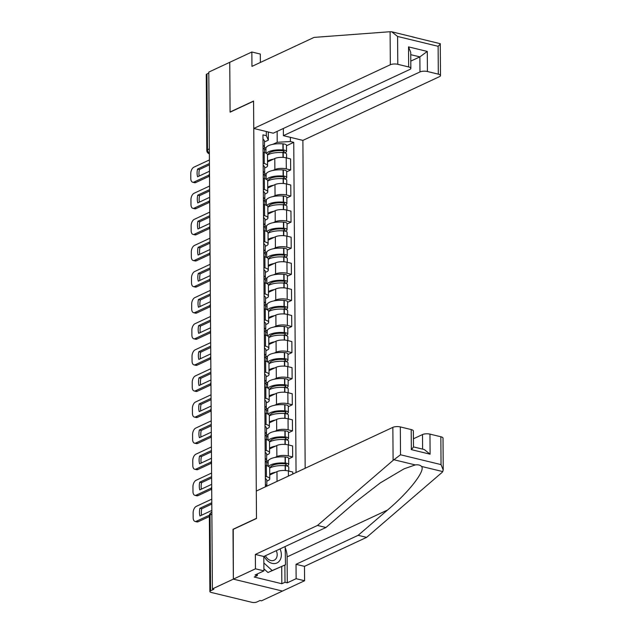 <?xml version="1.0" encoding="UTF-8"?>
<svg xmlns="http://www.w3.org/2000/svg" width="634" height="634" viewBox="0 0 634 634"><rect width="100%" height="100%" fill="white"/><g stroke="black" fill="none" stroke-linecap="round" stroke-linejoin="round"><path stroke-width="0.95" d="M305.168 468.272L302.886 140.391L439.449 76.666A5.334 1.807 179.6 0 0 440.487 75.589A5.334 1.807 179.6 0 0 438.316 74.146L427.427 71.507A5.334 1.807 179.6 0 0 419.977 71.935L419.866 56.886L427.292 51.433L427.427 71.507M233.241 529.35L233.352 579.135L282.471 591.062L261.517 600.834L260.083 600.493L256.818 602.015A3.558 1.205 179.6 0 1 251.849 602.3L211.32 592.465A3.558 1.205 179.6 0 1 209.878 591.506L209.347 515.735A3.558 1.205 -0.4 0 1 210.036 515.022L210.567 590.785A3.558 1.205 179.6 0 0 209.878 591.506M260.36 62.457L260.305 54.049L251.857 51.996L208.792 72.094L212.398 588.915L233.352 579.135L282.471 591.062L304.582 580.744L296.133 578.691L296.03 564.308L304.486 566.36L304.582 580.744M233.003 529.295L256.485 518.335L253.568 101.202L230.094 112.163L229.746 62.314L230.087 111.996L253.568 101.036L253.758 128.464L390.33 64.739L390.1 31.724L391.764 31.803L397.589 36.463L397.787 64.311A5.334 1.807 179.6 0 0 390.33 64.739M209.323 148.871L207.484 149.735A3.558 1.205 -0.4 0 0 206.795 150.448L206.264 74.685A3.558 1.205 -0.4 0 1 206.953 73.964L207.484 149.735A3.558 2.687 65 0 0 209.355 153.309M208.8 73.108L206.953 73.964M210.567 590.785L213.832 589.263L212.398 588.915M269.759 478.852L269.688 467.813A8.179 2.766 179.6 0 0 266.351 465.61L266.431 476.649A8.179 2.766 -0.4 0 1 269.759 478.852A8.179 2.766 -0.4 0 1 268.174 480.509L266.819 481.135M266.431 476.649L265.337 476.388M292.789 474.05L292.773 472.021L288.407 470.967A8.179 2.766 179.6 0 0 276.971 471.625L269.735 475.001M266.351 465.61L265.266 465.348M274.974 457.455L276.868 456.575A8.179 2.766 -0.4 0 1 288.304 455.909L292.67 456.971L292.591 445.932L288.224 444.87A8.179 2.766 179.6 0 0 276.789 445.536L269.553 448.912M266.375 461.473L268.42 460.514M265.155 450.291L266.248 450.56A8.179 2.766 -0.4 0 1 269.577 452.763A8.179 2.766 -0.4 0 1 267.992 454.419L266.637 455.046M288.676 458.834L292.67 456.971M269.577 452.763L269.505 441.724A8.179 2.766 179.6 0 0 266.169 439.521L265.083 439.251M274.791 431.366L276.686 430.478A8.179 2.766 -0.4 0 1 288.121 429.82L292.488 430.882L292.409 419.843L288.042 418.781A8.179 2.766 179.6 0 0 276.606 419.439L269.371 422.823M266.193 435.376L268.237 434.425M264.98 424.201L266.066 424.463A8.179 2.766 -0.4 0 1 269.395 426.666A8.179 2.766 -0.4 0 1 267.81 428.322L266.454 428.956M288.494 432.745L292.488 430.882M269.395 426.666L269.323 415.627A8.179 2.766 179.6 0 0 265.987 413.423L264.901 413.162M274.609 405.269L276.503 404.389A8.179 2.766 -0.4 0 1 287.939 403.723L292.306 404.785L292.226 393.746L287.86 392.692A8.179 2.766 179.6 0 0 276.424 393.349L269.188 396.726M266.011 409.287L268.055 408.328M264.798 398.112L265.884 398.374A8.179 2.766 -0.4 0 1 269.212 400.577A8.179 2.766 -0.4 0 1 267.627 402.233L266.272 402.859M288.312 406.648L292.306 404.785M269.212 400.577L269.141 389.538A8.179 2.766 179.6 0 0 265.804 387.334L264.719 387.073M274.427 379.18L276.321 378.3A8.179 2.766 -0.4 0 1 287.757 377.634L292.123 378.696L292.044 367.657L287.678 366.595A8.179 2.766 179.6 0 0 276.242 367.26L269.006 370.636M265.828 383.198L267.873 382.239M264.616 372.015L265.701 372.285A8.179 2.766 -0.4 0 1 269.03 374.488A8.179 2.766 -0.4 0 1 267.445 376.144L266.098 376.77M288.129 380.558L292.123 378.696M269.03 374.488L268.959 363.448A8.179 2.766 179.6 0 0 265.622 361.245L264.536 360.976M274.245 353.09L276.139 352.203A8.179 2.766 -0.4 0 1 287.574 351.545L291.941 352.607L291.862 341.567L287.495 340.506A8.179 2.766 179.6 0 0 276.059 341.163L268.824 344.547M265.646 357.101L267.691 356.149M264.433 345.926L265.519 346.188A8.179 2.766 -0.4 0 1 268.848 348.391A8.179 2.766 -0.4 0 1 267.263 350.047L265.915 350.681M287.947 354.469L291.941 352.607M268.848 348.391L268.776 337.351A8.179 2.766 179.6 0 0 265.44 335.148L264.354 334.887M274.062 326.993L275.956 326.114A8.179 2.766 -0.4 0 1 287.392 325.448L291.759 326.51L291.68 315.47L287.313 314.416A8.179 2.766 179.6 0 0 275.877 315.074L268.642 318.45M265.464 331.011L267.508 330.052M264.251 319.837L265.337 320.099A8.179 2.766 -0.4 0 1 268.665 322.302A8.179 2.766 -0.4 0 1 267.08 323.958L265.733 324.584M287.765 328.372L291.759 326.51M268.665 322.302L268.594 311.262A8.179 2.766 179.6 0 0 265.258 309.059L264.172 308.798M273.88 300.904L275.774 300.025A8.179 2.766 -0.4 0 1 287.21 299.359L291.577 300.421L291.497 289.381L287.131 288.319A8.179 2.766 179.6 0 0 275.695 288.985L268.459 292.361M265.281 304.922L267.326 303.963M264.069 293.74L265.155 294.01A8.179 2.766 -0.4 0 1 268.483 296.213A8.179 2.766 -0.4 0 1 266.898 297.869L265.551 298.495M287.582 302.283L291.577 300.421M268.483 296.213L268.412 285.173A8.179 2.766 179.6 0 0 265.075 282.97L263.99 282.701M273.698 274.815L275.592 273.928A8.179 2.766 -0.4 0 1 287.028 273.27L291.394 274.332L291.315 263.292L286.948 262.23A8.179 2.766 179.6 0 0 275.513 262.888L268.277 266.264M265.099 278.825L267.144 277.874M263.887 267.651L264.972 267.913A8.179 2.766 -0.4 0 1 268.301 270.116A8.179 2.766 -0.4 0 1 266.716 271.772L265.369 272.406M287.4 276.194L291.394 274.332M268.301 270.116L268.23 259.076A8.179 2.766 179.6 0 0 264.893 256.873L263.807 256.611M273.516 248.718L275.41 247.839A8.179 2.766 -0.4 0 1 286.845 247.173L291.212 248.235L291.133 237.195L286.766 236.133A8.179 2.766 179.6 0 0 275.338 236.799L268.095 240.175M264.917 252.736L266.962 251.777M263.704 241.562L264.79 241.823A8.179 2.766 -0.4 0 1 268.119 244.027A8.179 2.766 -0.4 0 1 266.534 245.683L265.186 246.309M287.218 250.097L291.212 248.235M268.119 244.027L268.047 232.987A8.179 2.766 179.6 0 0 264.711 230.784L263.625 230.522M273.333 222.629L275.227 221.742A8.179 2.766 -0.4 0 1 286.663 221.084L291.03 222.146L290.951 211.106L286.584 210.044A8.179 2.766 179.6 0 0 275.156 210.71L267.913 214.086M264.735 226.647L266.779 225.688M263.522 215.465L264.608 215.734A8.179 2.766 -0.4 0 1 267.936 217.938A8.179 2.766 -0.4 0 1 266.351 219.594L265.004 220.22M287.036 224.008L291.03 222.146M267.936 217.938L267.865 206.898A8.179 2.766 179.6 0 0 264.529 204.695L263.443 204.425M273.151 196.54L275.045 195.652A8.179 2.766 -0.4 0 1 286.481 194.995L290.847 196.049L290.768 185.017L286.402 183.955A8.179 2.766 179.6 0 0 274.974 184.613L267.73 187.989M264.552 200.55L266.597 199.599M263.34 189.376L264.426 189.637A8.179 2.766 -0.4 0 1 267.754 191.84A8.179 2.766 -0.4 0 1 266.169 193.497L264.822 194.131M286.853 197.919L290.847 196.049M267.754 191.84L267.683 180.801A8.179 2.766 179.6 0 0 264.346 178.598L263.261 178.336M272.969 170.443L274.863 169.563A8.179 2.766 -0.4 0 1 286.299 168.898L290.665 169.96L290.586 158.92L286.219 157.858A8.179 2.766 179.6 0 0 274.791 158.524L267.548 161.9M264.37 174.461L266.415 173.502M263.158 163.287L264.243 163.548A8.179 2.766 -0.4 0 1 267.572 165.751A8.179 2.766 -0.4 0 1 265.987 167.408L264.64 168.034M286.671 171.822L290.665 169.96M267.572 165.751L267.5 154.712A8.179 2.766 179.6 0 0 264.164 152.509L263.078 152.247M268.277 131.991L268.333 140.138L266.32 135.692L262.959 134.876L265.416 486.817M266.32 135.692L266.296 131.507M290.348 137.348L290.38 141.533L277.209 142.293L277.137 131.373M296.054 472.528L293.748 142.349L290.38 141.533M264.188 148.364L266.232 147.413M272.786 144.354L277.209 142.293M268.333 140.138L264.457 141.945M286.489 145.733L293.748 142.349M211.772 499.14L196.255 506.384A5.334 2.98 -76.4 0 0 193.124 512.874L193.164 517.724A5.334 2.98 103.6 0 0 195.066 521.433A5.334 2.98 103.6 0 0 196.358 521.267L209.386 515.188M211.804 504.054L201.763 508.737L199.9 508.286A11.024 6.166 -76.4 0 0 199.956 515.981L211.851 510.425M199.9 508.286L211.796 502.738M266.859 486.143L266.819 480.477A13.512 4.573 179.6 0 0 265.353 478.424M266.803 486.175A13.512 4.573 179.6 0 0 265.4 484.527M195.066 521.433L196.92 521.885A5.334 2.98 103.6 0 0 198.22 521.719L209.355 516.52M201.763 508.737A11.024 6.166 -76.4 0 0 201.541 515.236M296.03 564.308L358.155 535.318L366.611 537.37L442.215 472.29L443.237 470.079L441.042 464.603L440.844 436.755A5.334 1.807 -0.4 0 1 443.015 438.197L443.237 470.079M358.155 535.318L387.532 510.037C408.843 492.182 425.755 470.491 421.523 466.434C420.294 465.071 418.218 464.564 415.286 464.92L404.048 468.835L380.297 482.886L355.309 502.215L325.939 527.496L263.815 556.486L263.91 570.869L255.066 574.998L257.356 575.553L254.202 577.027L281.837 583.74L284.999 582.266L284.88 565.06M366.611 537.37L304.486 566.36M400.316 426.92L400.514 454.768L393.096 460.371L317.483 525.451L255.359 554.433L255.462 568.817L233.352 579.135L233.003 529.461L256.485 518.509L256.294 491.073L392.858 427.356A5.334 1.807 -0.4 0 1 400.316 426.92L411.204 429.567A5.334 1.807 -0.4 0 1 413.376 431.001L413.487 447.033L411.339 449.633L411.204 429.567M255.462 568.817L263.91 570.869M285.387 548.164A19.995 15.137 -115 0 1 287.107 556.898L287.289 582.82L296.133 578.691M287.289 582.82L284.999 582.266M255.359 554.433L263.815 556.486M317.483 525.451L325.939 527.496M422.609 449.126L422.506 434.552A5.334 1.807 -0.4 0 1 429.963 434.116L440.844 436.755M422.506 434.552L413.431 438.783M257.349 573.936L257.356 575.553M281.837 583.74L281.718 566.534M429.963 434.116L430.098 454.19L424.281 449.53L413.487 446.907M390.1 31.724L314.084 37.398L251.952 66.388L251.857 51.996M302.886 140.391L283.406 135.66L419.977 71.935M253.758 128.464L273.238 133.195L409.81 69.471A5.334 1.807 179.6 0 0 410.84 68.393A5.334 1.807 179.6 0 0 408.668 66.95L397.787 64.311M283.358 128.472L283.406 135.66M410.792 61.118L419.866 56.886L410.745 54.675M412.298 36.875L440.265 43.698L440.487 75.589M408.668 66.95L408.526 46.884L410.729 52.353L410.84 68.393M438.316 74.146L438.118 46.298C440.123 44.38 440.701 43.469 439.853 43.564M264.188 556.311A11.555 8.741 65 0 0 272.129 563.364A11.555 8.741 65 0 0 280.173 559.846A11.555 8.741 65 0 0 280.03 548.917M265.44 555.725A7.909 5.983 65 0 0 270.853 560.519A7.909 5.983 65 0 0 274.15 560.242A7.909 5.983 65 0 0 276.289 550.669M285.165 546.524L285.506 564.767L267.968 572.518L263.895 568.801M285.506 564.767L272.176 570.552L263.855 562.952M267.968 572.518L272.176 570.552M265.234 461.116A13.512 4.573 -0.4 0 1 266.7 463.161L266.716 465.705M269.688 468.146A13.512 4.573 -0.4 0 1 285.149 465.736L285.395 465.752A4.486 1.522 -0.4 0 1 288.732 467.203L288.755 471.046M275.679 472.227A13.512 4.573 179.6 0 0 269.727 474.256M286.734 465.95L287.844 465.435A4.486 1.522 179.6 0 0 288.716 464.524A4.486 1.522 179.6 0 0 285.371 463.082L285.126 463.058A13.512 4.573 179.6 0 0 268.586 466.442M288.716 464.524L288.668 458.422A4.486 1.522 179.6 0 0 285.332 456.971L285.086 456.956A13.512 4.573 179.6 0 0 268.119 461.489L268.15 466.212M211.59 473.043L196.072 480.287A5.334 2.98 -76.4 0 0 192.942 486.777L192.982 491.627A5.334 2.98 103.6 0 0 194.884 495.336A5.334 2.98 103.6 0 0 196.175 495.178L211.312 488.109M211.621 477.957L201.58 482.648L199.718 482.197A11.024 6.166 -76.4 0 0 199.773 489.884L211.669 484.336M199.718 482.197L211.613 476.641M266.098 461.829A13.512 4.573 179.6 0 0 266.676 460.49L266.637 454.38A13.512 4.573 179.6 0 0 265.171 452.335M266.676 460.49A13.512 4.573 179.6 0 0 265.218 458.437M268.119 462.21L266.668 462.883M270.472 467.694A11.198 3.788 -0.4 0 1 270.472 467.575A11.198 3.788 -0.4 0 1 284.539 463.819L284.785 463.834A2.179 0.737 -0.4 0 1 286.402 464.54A2.179 0.737 -0.4 0 1 285.982 464.984L284.468 465.681M270.75 466.727L270.75 467.559M194.884 495.336L196.738 495.788A5.334 2.98 103.6 0 0 198.038 495.629L211.352 489.408M201.58 482.648A11.024 6.166 -76.4 0 0 201.358 489.147M265.052 435.019A13.512 4.573 -0.4 0 1 266.518 437.072L266.534 439.616M269.505 442.056A13.512 4.573 -0.4 0 1 284.967 439.639L285.213 439.663A4.486 1.522 -0.4 0 1 288.549 441.106L288.573 444.957M275.497 446.138A13.512 4.573 179.6 0 0 269.545 448.159M286.552 439.861L287.662 439.338A4.486 1.522 179.6 0 0 288.533 438.435A4.486 1.522 179.6 0 0 285.189 436.984L284.943 436.969A13.512 4.573 179.6 0 0 268.404 440.353M288.533 438.435L288.486 432.325A4.486 1.522 179.6 0 0 285.149 430.882L284.904 430.858A13.512 4.573 179.6 0 0 267.936 435.399L267.968 440.123M211.407 446.954L195.89 454.198A5.334 2.98 -76.4 0 0 192.76 460.688L192.799 465.538A5.334 2.98 103.6 0 0 194.701 469.247A5.334 2.98 103.6 0 0 195.993 469.081L211.13 462.02M211.439 451.868L201.398 456.551L199.536 456.1A11.024 6.166 -76.4 0 0 199.591 463.795L211.487 458.247M199.536 456.1L211.431 450.552M265.915 435.74A13.512 4.573 179.6 0 0 266.494 434.393L266.454 428.291A13.512 4.573 179.6 0 0 264.988 426.238M266.494 434.393A13.512 4.573 179.6 0 0 265.036 432.348M267.936 436.121L266.486 436.794M270.29 441.605A11.198 3.788 -0.4 0 1 270.29 441.486A11.198 3.788 -0.4 0 1 284.357 437.729L284.603 437.745A2.179 0.737 -0.4 0 1 286.219 438.451A2.179 0.737 -0.4 0 1 285.799 438.886L284.286 439.592M270.567 440.638L270.567 441.462M194.701 469.247L196.556 469.699A5.334 2.98 103.6 0 0 197.856 469.532L211.17 463.319M201.398 456.551A11.024 6.166 -76.4 0 0 201.176 463.058M264.869 408.93A13.512 4.573 -0.4 0 1 266.335 410.983L266.351 413.519M269.323 415.967A13.512 4.573 -0.4 0 1 284.785 413.55L285.031 413.574A4.486 1.522 -0.4 0 1 288.367 415.016L288.391 418.868M275.314 420.049A13.512 4.573 179.6 0 0 269.363 422.07M286.37 413.764L287.479 413.249A4.486 1.522 179.6 0 0 288.351 412.338A4.486 1.522 179.6 0 0 285.007 410.895L284.761 410.872A13.512 4.573 179.6 0 0 268.222 414.256M288.351 412.338L288.304 406.236A4.486 1.522 179.6 0 0 284.967 404.793L284.721 404.769A13.512 4.573 179.6 0 0 267.754 409.302L267.786 414.034M211.225 420.865L195.708 428.101A5.334 2.98 -76.4 0 0 192.577 434.599L192.617 439.449A5.334 2.98 103.6 0 0 194.519 443.158A5.334 2.98 103.6 0 0 195.811 442.992L210.948 435.93M211.257 425.779L201.216 430.462L199.353 430.011A11.024 6.166 -76.4 0 0 199.409 437.706L211.304 432.15M199.353 430.011L211.249 424.463M265.733 409.643A13.512 4.573 179.6 0 0 266.312 408.304L266.272 402.202A13.512 4.573 179.6 0 0 264.806 400.149M266.312 408.304A13.512 4.573 179.6 0 0 264.853 406.251M267.754 410.024L266.304 410.705M270.108 415.508A11.198 3.788 -0.4 0 1 270.108 415.397A11.198 3.788 -0.4 0 1 284.175 411.632L284.42 411.656A2.179 0.737 -0.4 0 1 286.037 412.354A2.179 0.737 -0.4 0 1 285.617 412.797L284.103 413.503M270.385 414.541L270.385 415.373M194.519 443.158L196.382 443.61A5.334 2.98 103.6 0 0 197.673 443.443L210.987 437.23M201.216 430.462A11.024 6.166 -76.4 0 0 200.994 436.961M264.687 382.841A13.512 4.573 -0.4 0 1 266.153 384.886L266.169 387.429M269.141 389.87A13.512 4.573 -0.4 0 1 284.603 387.461L284.848 387.477A4.486 1.522 -0.4 0 1 288.185 388.919L288.208 392.771M275.132 393.952A13.512 4.573 179.6 0 0 269.181 395.981M286.188 387.675L287.297 387.16A4.486 1.522 179.6 0 0 288.169 386.249A4.486 1.522 179.6 0 0 284.825 384.806L284.579 384.783A13.512 4.573 179.6 0 0 268.039 388.166M288.169 386.249L288.121 380.138A4.486 1.522 179.6 0 0 284.785 378.696L284.539 378.68A13.512 4.573 179.6 0 0 267.572 383.213L267.603 387.937M211.043 394.768L195.526 402.011A5.334 2.98 -76.4 0 0 192.395 408.502L192.435 413.352A5.334 2.98 103.6 0 0 194.337 417.061A5.334 2.98 103.6 0 0 195.629 416.895L210.765 409.833M211.074 399.682L201.033 404.373L199.171 403.913A11.024 6.166 -76.4 0 0 199.227 411.609L211.122 406.061M199.171 403.913L211.067 398.366M265.551 383.554A13.512 4.573 179.6 0 0 266.129 382.215L266.09 376.105A13.512 4.573 179.6 0 0 264.624 374.06M266.129 382.215A13.512 4.573 179.6 0 0 264.671 380.162M267.572 383.935L266.122 384.608M269.925 389.419A11.198 3.788 -0.4 0 1 269.925 389.3A11.198 3.788 -0.4 0 1 283.992 385.543L284.238 385.559A2.179 0.737 -0.4 0 1 285.855 386.264A2.179 0.737 -0.4 0 1 285.435 386.7L283.921 387.406M270.203 388.452L270.203 389.284M194.337 417.061L196.199 417.513A5.334 2.98 103.6 0 0 197.491 417.346L210.805 411.133M201.033 404.373A11.024 6.166 -76.4 0 0 200.812 410.872M264.505 356.744A13.512 4.573 -0.4 0 1 265.971 358.796L265.987 361.34M268.959 363.781A13.512 4.573 -0.4 0 1 284.42 361.364L284.666 361.388A4.486 1.522 -0.4 0 1 288.002 362.83L288.026 366.682M274.95 367.863A13.512 4.573 179.6 0 0 268.998 369.884M286.005 361.586L287.115 361.063A4.486 1.522 179.6 0 0 287.987 360.152A4.486 1.522 179.6 0 0 284.642 358.709L284.397 358.693A13.512 4.573 179.6 0 0 267.857 362.069M287.987 360.152L287.939 354.049A4.486 1.522 179.6 0 0 284.603 352.607L284.357 352.583A13.512 4.573 179.6 0 0 267.389 357.124L267.421 361.848M210.86 368.679L195.343 375.922A5.334 2.98 -76.4 0 0 192.213 382.413L192.253 387.263A5.334 2.98 103.6 0 0 194.155 390.972A5.334 2.98 103.6 0 0 195.446 390.806L210.583 383.744M210.892 373.592L200.851 378.276L198.989 377.824A11.024 6.166 -76.4 0 0 199.044 385.52L210.94 379.972M198.989 377.824L210.884 372.277M265.369 357.465A13.512 4.573 179.6 0 0 265.947 356.118L265.908 350.016A13.512 4.573 179.6 0 0 264.441 347.963M265.947 356.118A13.512 4.573 179.6 0 0 264.489 354.073M267.389 357.845L265.939 358.519M269.743 363.33A11.198 3.788 -0.4 0 1 269.743 363.211A11.198 3.788 -0.4 0 1 283.81 359.446L284.056 359.47A2.179 0.737 -0.4 0 1 285.672 360.175A2.179 0.737 -0.4 0 1 285.252 360.611L283.739 361.317M270.021 362.363L270.029 363.187M194.155 390.972L196.017 391.424A5.334 2.98 103.6 0 0 197.309 391.257L210.623 385.044M200.851 378.276A11.024 6.166 -76.4 0 0 200.629 384.783M264.323 330.655A13.512 4.573 -0.4 0 1 265.789 332.707L265.804 335.243M268.776 337.692A13.512 4.573 -0.4 0 1 284.238 335.275L284.484 335.299A4.486 1.522 -0.4 0 1 287.82 336.741L287.852 340.593M274.768 341.774A13.512 4.573 179.6 0 0 268.816 343.794M285.823 335.489L286.933 334.974A4.486 1.522 179.6 0 0 287.804 334.063A4.486 1.522 179.6 0 0 284.46 332.62L284.214 332.596A13.512 4.573 179.6 0 0 267.675 335.98M287.804 334.063L287.757 327.96A4.486 1.522 179.6 0 0 284.42 326.518L284.175 326.494A13.512 4.573 179.6 0 0 267.207 331.027L267.239 335.758M210.678 342.59L195.161 349.825A5.334 2.98 -76.4 0 0 192.031 356.324L192.07 361.174A5.334 2.98 103.6 0 0 193.972 364.883A5.334 2.98 103.6 0 0 195.264 364.716L210.401 357.655M210.71 347.503L200.669 352.187L198.807 351.735A11.024 6.166 -76.4 0 0 198.862 359.43L210.757 353.875M198.807 351.735L210.702 346.18M265.186 331.368A13.512 4.573 179.6 0 0 265.765 330.029L265.725 323.926A13.512 4.573 179.6 0 0 264.259 321.874M265.765 330.029A13.512 4.573 179.6 0 0 264.307 327.976M267.207 331.748L265.757 332.43M269.561 337.233A11.198 3.788 -0.4 0 1 269.561 337.122A11.198 3.788 -0.4 0 1 283.628 333.357L283.873 333.381A2.179 0.737 -0.4 0 1 285.49 334.078A2.179 0.737 -0.4 0 1 285.07 334.522L283.557 335.228M269.838 336.266L269.846 337.098M193.972 364.883L195.835 365.335A5.334 2.98 103.6 0 0 197.126 365.168L210.44 358.955M200.669 352.187A11.024 6.166 -76.4 0 0 200.447 358.685M264.14 304.566A13.512 4.573 -0.4 0 1 265.606 306.61L265.622 309.154M268.594 311.595A13.512 4.573 -0.4 0 1 284.056 309.186L284.301 309.202A4.486 1.522 -0.4 0 1 287.638 310.644L287.67 314.496M274.585 315.677A13.512 4.573 179.6 0 0 268.634 317.705M285.641 309.4L286.75 308.877A4.486 1.522 179.6 0 0 287.622 307.973A4.486 1.522 179.6 0 0 284.286 306.531L284.032 306.507A13.512 4.573 179.6 0 0 267.493 309.891M287.622 307.973L287.574 301.863A4.486 1.522 179.6 0 0 284.238 300.421L283.992 300.405A13.512 4.573 179.6 0 0 267.025 304.938L267.057 309.661M210.496 316.493L194.979 323.736A5.334 2.98 -76.4 0 0 191.856 330.227L191.888 335.077A5.334 2.98 103.6 0 0 193.79 338.786A5.334 2.98 103.6 0 0 195.082 338.619L210.219 331.558M210.528 321.406L200.487 326.09L198.624 325.638A11.024 6.166 -76.4 0 0 198.68 333.333L210.575 327.786M198.624 325.638L210.52 320.091M265.004 305.279A13.512 4.573 179.6 0 0 265.583 303.94L265.543 297.829A13.512 4.573 179.6 0 0 264.077 295.785M265.583 303.94A13.512 4.573 179.6 0 0 264.124 301.887M267.025 305.659L265.575 306.333M269.379 311.143A11.198 3.788 -0.4 0 1 269.379 311.025A11.198 3.788 -0.4 0 1 283.446 307.268L283.691 307.284A2.179 0.737 -0.4 0 1 285.308 307.989A2.179 0.737 -0.4 0 1 284.888 308.425L283.382 309.13M269.656 310.177L269.664 311.009M193.79 338.786L195.652 339.238A5.334 2.98 103.6 0 0 196.944 339.071L210.258 332.858M200.487 326.09A11.024 6.166 -76.4 0 0 200.265 332.596M263.958 278.469A13.512 4.573 -0.4 0 1 265.424 280.521L265.44 283.065M268.412 285.506A13.512 4.573 -0.4 0 1 283.873 283.089L284.119 283.113A4.486 1.522 -0.4 0 1 287.456 284.555L287.487 288.407M274.403 289.587A13.512 4.573 179.6 0 0 268.451 291.608M285.458 283.311L286.568 282.788A4.486 1.522 179.6 0 0 287.44 281.876A4.486 1.522 179.6 0 0 284.103 280.434L283.85 280.418A13.512 4.573 179.6 0 0 267.31 283.794M287.44 281.876L287.392 275.774A4.486 1.522 179.6 0 0 284.056 274.332L283.81 274.308A13.512 4.573 179.6 0 0 266.843 278.849L266.874 283.572M210.314 290.404L194.797 297.647A5.334 2.98 -76.4 0 0 191.674 304.138L191.706 308.988A5.334 2.98 103.6 0 0 193.608 312.697A5.334 2.98 103.6 0 0 194.9 312.53L210.036 305.469M210.345 295.317L200.304 300.001L198.442 299.549A11.024 6.166 -76.4 0 0 198.497 307.244L210.393 301.697M198.442 299.549L210.337 294.002M264.822 279.19A13.512 4.573 179.6 0 0 265.4 277.843L265.361 271.74A13.512 4.573 179.6 0 0 263.895 269.688M265.4 277.843A13.512 4.573 179.6 0 0 263.942 275.798M266.843 279.57L265.392 280.244M269.196 285.054A11.198 3.788 -0.4 0 1 269.196 284.935A11.198 3.788 -0.4 0 1 283.263 281.171L283.509 281.195A2.179 0.737 -0.4 0 1 285.126 281.892A2.179 0.737 -0.4 0 1 284.706 282.336L283.2 283.041M269.474 284.087L269.482 284.912M193.608 312.697L195.47 313.148A5.334 2.98 103.6 0 0 196.762 312.982L210.076 306.769M200.304 300.001A11.024 6.166 -76.4 0 0 200.082 306.507M263.776 252.38A13.512 4.573 -0.4 0 1 265.242 254.432L265.258 256.968M268.23 259.417A13.512 4.573 -0.4 0 1 283.691 257L283.937 257.016A4.486 1.522 -0.4 0 1 287.273 258.466L287.305 262.317M274.221 263.49A13.512 4.573 179.6 0 0 268.269 265.519M285.276 257.214L286.386 256.699A4.486 1.522 179.6 0 0 287.257 255.787A4.486 1.522 179.6 0 0 283.921 254.345L283.667 254.321A13.512 4.573 179.6 0 0 267.128 257.705M287.257 255.787L287.21 249.685A4.486 1.522 179.6 0 0 283.873 248.235L283.628 248.219A13.512 4.573 179.6 0 0 266.66 252.752L266.692 257.483M210.131 264.315L194.614 271.55A5.334 2.98 -76.4 0 0 191.492 278.049L191.523 282.899A5.334 2.98 103.6 0 0 193.425 286.6A5.334 2.98 103.6 0 0 194.717 286.441L209.854 279.38M210.163 269.228L200.122 273.912L198.26 273.46A11.024 6.166 -76.4 0 0 198.315 281.155L210.211 275.6M198.26 273.46L210.155 267.905M264.64 253.093A13.512 4.573 179.6 0 0 265.218 251.753L265.178 245.651A13.512 4.573 179.6 0 0 263.712 243.599M265.218 251.753A13.512 4.573 179.6 0 0 263.76 249.701M266.66 253.473L265.21 254.155M269.014 258.957A11.198 3.788 -0.4 0 1 269.014 258.846A11.198 3.788 -0.4 0 1 283.081 255.082L283.327 255.106A2.179 0.737 -0.4 0 1 284.943 255.803A2.179 0.737 -0.4 0 1 284.523 256.247L283.018 256.952M269.291 257.99L269.299 258.823M193.425 286.6L195.288 287.059A5.334 2.98 103.6 0 0 196.58 286.893L209.894 280.68M200.122 273.912A11.024 6.166 -76.4 0 0 199.9 280.41M263.593 226.29A13.512 4.573 -0.4 0 1 265.06 228.335L265.075 230.879M268.047 233.32A13.512 4.573 -0.4 0 1 283.509 230.911L283.755 230.927A4.486 1.522 -0.4 0 1 287.091 232.369L287.123 236.22M274.039 237.401A13.512 4.573 179.6 0 0 268.087 239.43M285.094 231.125L286.203 230.602A4.486 1.522 179.6 0 0 287.075 229.698A4.486 1.522 179.6 0 0 283.739 228.248L283.485 228.232A13.512 4.573 179.6 0 0 266.946 231.616M287.075 229.698L287.028 223.588A4.486 1.522 179.6 0 0 283.691 222.146L283.446 222.13A13.512 4.573 179.6 0 0 266.478 226.663L266.51 231.386M209.949 238.218L194.432 245.461A5.334 2.98 -76.4 0 0 191.31 251.952L191.341 256.802A5.334 2.98 103.6 0 0 193.243 260.511A5.334 2.98 103.6 0 0 194.535 260.344L209.672 253.283M209.981 243.131L199.94 247.815L198.077 247.363A11.024 6.166 -76.4 0 0 198.133 255.058L210.028 249.511M198.077 247.363L209.973 241.816M264.457 227.004A13.512 4.573 179.6 0 0 265.036 225.664L264.996 219.554A13.512 4.573 179.6 0 0 263.53 217.51M265.036 225.664A13.512 4.573 179.6 0 0 263.578 223.612M266.478 227.384L265.028 228.058M268.832 232.868A11.198 3.788 -0.4 0 1 268.832 232.749A11.198 3.788 -0.4 0 1 282.899 228.993L283.144 229.009A2.179 0.737 -0.4 0 1 284.761 229.714A2.179 0.737 -0.4 0 1 284.341 230.15L282.835 230.855M269.109 231.901L269.117 232.733M193.243 260.511L195.106 260.962A5.334 2.98 103.6 0 0 196.397 260.796L209.711 254.583M199.94 247.815A11.024 6.166 -76.4 0 0 199.718 254.321M263.411 200.193A13.512 4.573 -0.4 0 1 264.877 202.246L264.893 204.782M267.865 207.231A13.512 4.573 -0.4 0 1 283.327 204.814L283.572 204.837A4.486 1.522 -0.4 0 1 286.909 206.28L286.94 210.131M273.856 211.312A13.512 4.573 179.6 0 0 267.905 213.333M284.912 205.028L286.021 204.513A4.486 1.522 179.6 0 0 286.893 203.601A4.486 1.522 179.6 0 0 283.557 202.159L283.303 202.143A13.512 4.573 179.6 0 0 266.763 205.519M286.893 203.601L286.845 197.499A4.486 1.522 179.6 0 0 283.509 196.057L283.263 196.033A13.512 4.573 179.6 0 0 266.296 200.574L266.328 205.297M209.767 212.128L194.25 219.372A5.334 2.98 -76.4 0 0 191.127 225.862L191.159 230.713A5.334 2.98 103.6 0 0 193.061 234.422A5.334 2.98 103.6 0 0 194.353 234.255L209.489 227.194M209.799 217.042L199.758 221.726L197.895 221.274A11.024 6.166 -76.4 0 0 197.951 228.969L209.846 223.422M197.895 221.274L209.791 215.726M264.275 200.915A13.512 4.573 179.6 0 0 264.853 199.567L264.814 193.465A13.512 4.573 179.6 0 0 263.348 191.413M264.853 199.567A13.512 4.573 179.6 0 0 263.395 197.523M266.296 201.295L264.846 201.969M268.657 206.771A11.198 3.788 -0.4 0 1 268.65 206.66A11.198 3.788 -0.4 0 1 282.716 202.896L282.962 202.92A2.179 0.737 -0.4 0 1 284.579 203.617A2.179 0.737 -0.4 0 1 284.159 204.061L282.653 204.766M268.927 205.812L268.935 206.636M193.061 234.422L194.923 234.873A5.334 2.98 103.6 0 0 196.215 234.707L209.529 228.494M199.758 221.726A11.024 6.166 -76.4 0 0 199.536 228.232M263.229 174.104A13.512 4.573 -0.4 0 1 264.695 176.157L264.711 178.693M267.683 181.142A13.512 4.573 -0.4 0 1 283.144 178.725L283.39 178.74A4.486 1.522 -0.4 0 1 286.726 180.191L286.758 184.042M273.674 185.215A13.512 4.573 179.6 0 0 267.722 187.244M284.729 178.939L285.839 178.423A4.486 1.522 179.6 0 0 286.711 177.512A4.486 1.522 179.6 0 0 283.374 176.07L283.121 176.046A13.512 4.573 179.6 0 0 266.581 179.43M286.711 177.512L286.663 171.41A4.486 1.522 179.6 0 0 283.327 169.96L283.081 169.944A13.512 4.573 179.6 0 0 266.114 174.477L266.145 179.208M209.585 186.039L194.067 193.275A5.334 2.98 -76.4 0 0 190.945 199.765L190.977 204.623A5.334 2.98 103.6 0 0 192.879 208.324A5.334 2.98 103.6 0 0 194.17 208.166L209.307 201.105M209.616 190.945L199.575 195.637L197.713 195.185A11.024 6.166 -76.4 0 0 197.768 202.88L209.664 197.325M197.713 195.185L209.608 189.629M264.093 174.818A13.512 4.573 179.6 0 0 264.671 173.478L264.632 167.376A13.512 4.573 179.6 0 0 263.165 165.323M264.671 173.478A13.512 4.573 179.6 0 0 263.213 171.426M266.114 175.198L264.663 175.88M268.475 180.682A11.198 3.788 -0.4 0 1 268.467 180.571A11.198 3.788 -0.4 0 1 282.534 176.807L282.78 176.831A2.179 0.737 -0.4 0 1 284.397 177.528A2.179 0.737 -0.4 0 1 283.977 177.972L282.471 178.677M268.745 179.715L268.753 180.547M192.879 208.324L194.741 208.776A5.334 2.98 103.6 0 0 196.033 208.618L209.347 202.405M199.575 195.637A11.024 6.166 -76.4 0 0 199.353 202.135M263.047 148.015A13.512 4.573 -0.4 0 1 264.513 150.06L264.529 152.604M267.5 155.045A13.512 4.573 -0.4 0 1 282.962 152.628L283.208 152.651A4.486 1.522 -0.4 0 1 286.544 154.094L286.576 157.945M273.492 159.126A13.512 4.573 179.6 0 0 267.54 161.155M284.547 152.849L285.657 152.326A4.486 1.522 179.6 0 0 286.528 151.423A4.486 1.522 179.6 0 0 283.192 149.973L282.938 149.957A13.512 4.573 179.6 0 0 266.399 153.341M286.528 151.423L286.481 145.313A4.486 1.522 179.6 0 0 283.144 143.87L282.899 143.847A13.512 4.573 179.6 0 0 265.931 148.388L265.963 153.111M209.402 159.942L193.885 167.186A5.334 2.98 -76.4 0 0 190.763 173.676L190.794 178.526A5.334 2.98 103.6 0 0 192.696 182.235A5.334 2.98 103.6 0 0 193.988 182.069L209.125 175.008M209.434 164.856L199.393 169.54L197.531 169.088A11.024 6.166 -76.4 0 0 197.586 176.783L209.482 171.235M197.531 169.088L209.426 163.54M263.91 148.728A13.512 4.573 179.6 0 0 264.489 147.389L264.449 141.279A13.512 4.573 179.6 0 0 262.983 139.234M264.489 147.389A13.512 4.573 179.6 0 0 263.031 145.337M265.931 149.109L264.481 149.782M268.293 154.593A11.198 3.788 -0.4 0 1 268.285 154.474A11.198 3.788 -0.4 0 1 282.352 150.718L282.598 150.733A2.179 0.737 -0.4 0 1 284.214 151.439A2.179 0.737 -0.4 0 1 283.794 151.875L282.288 152.58M268.562 153.626L268.57 154.458M192.696 182.235L194.559 182.687A5.334 2.98 103.6 0 0 195.851 182.521L209.165 176.307M199.393 169.54A11.024 6.166 -76.4 0 0 199.171 176.046M274.791 158.524L274.863 169.563M274.974 184.613L275.045 195.652M275.156 210.71L275.227 221.742M275.338 236.799L275.41 247.839M275.513 262.888L275.592 273.928M275.695 288.985L275.774 300.025M275.877 315.074L275.956 326.114M276.059 341.163L276.139 352.203M276.242 367.26L276.321 378.3M276.424 393.349L276.503 404.389M276.606 419.439L276.686 430.478M276.789 445.536L276.868 456.575M276.971 471.625L277.042 481.396M264.346 178.598L264.426 189.637M264.529 204.695L264.608 215.734M264.711 230.784L264.79 241.823M264.893 256.873L264.972 267.913M265.075 282.97L265.155 294.01M265.258 309.059L265.337 320.099M265.44 335.148L265.519 346.188M265.622 361.245L265.701 372.285M265.804 387.334L265.884 398.374M265.987 413.423L266.066 424.463M266.169 439.521L266.248 450.56M264.164 152.509L264.243 163.548M286.402 183.955L286.481 194.995M286.584 210.044L286.663 221.084M286.766 236.133L286.845 247.173M286.948 262.23L287.028 273.27M287.131 288.319L287.21 299.359M287.313 314.416L287.392 325.448M287.495 340.506L287.574 351.545M287.678 366.595L287.757 377.634M287.86 392.692L287.939 403.723M288.042 418.781L288.121 429.82M288.224 444.87L288.304 455.909M288.407 470.967L288.438 476.079M286.219 157.858L286.299 168.898M211.859 512.272L211.399 512.494A3.558 2.687 65 0 0 210.036 515.022L211.875 514.158M198.22 521.719L196.358 521.267M442.841 471.609L421.523 466.434M415.286 464.92L393.976 459.753M400.514 454.768L441.042 464.603M430.098 454.19L411.339 449.633M393.096 460.371L392.858 427.356M287.107 556.898L387.532 510.037M438.118 46.298L397.589 36.463M408.526 46.884L427.292 51.433M285.149 465.736L285.181 470.499M285.395 465.752L285.427 470.515M285.332 456.971L285.371 463.082M285.086 456.956L285.126 463.058M285.974 464.104L285.982 464.984M198.038 495.629L196.175 495.178M284.967 439.639L284.999 444.41M285.213 439.663L285.245 444.426M285.149 430.882L285.189 436.984M284.904 430.858L284.943 436.969M285.791 438.015L285.799 438.886M197.856 469.532L195.993 469.081M284.785 413.55L284.817 418.313M285.031 413.574L285.062 418.337M284.967 404.793L285.007 410.895M284.721 404.769L284.761 410.872M285.609 411.918L285.617 412.797M197.673 443.443L195.811 442.992M284.603 387.461L284.634 392.224M284.848 387.477L284.88 392.24M284.785 378.696L284.825 384.806M284.539 378.68L284.579 384.783M285.427 385.829L285.435 386.7M197.491 417.346L195.629 416.895M284.42 361.364L284.452 366.135M284.666 361.388L284.698 366.151M284.603 352.607L284.642 358.709M284.357 352.583L284.397 358.693M285.245 359.74L285.252 360.611M197.309 391.257L195.446 390.806M284.238 335.275L284.27 340.038M284.484 335.299L284.515 340.062M284.42 326.518L284.46 332.62M284.175 326.494L284.214 332.596M285.062 333.642L285.07 334.522M197.126 365.168L195.264 364.716M284.056 309.186L284.087 313.949M284.301 309.202L284.333 313.965M284.238 300.421L284.286 306.531M283.992 300.405L284.032 306.507M284.88 307.553L284.888 308.425M196.944 339.071L195.082 338.619M283.873 283.089L283.905 287.86M284.119 283.113L284.151 287.876M284.056 274.332L284.103 280.434M283.81 274.308L283.85 280.418M284.698 281.464L284.706 282.336M196.762 312.982L194.9 312.53M283.691 257L283.723 261.763M283.937 257.016L283.969 261.779M283.873 248.235L283.921 254.345M283.628 248.219L283.667 254.321M284.515 255.367L284.523 256.247M196.58 286.893L194.717 286.441M283.509 230.911L283.541 235.674M283.755 230.927L283.786 235.689M283.691 222.146L283.739 228.248M283.446 222.13L283.485 228.232M284.333 229.278L284.341 230.15M196.397 260.796L194.535 260.344M283.327 204.814L283.358 209.585M283.572 204.837L283.604 209.6M283.509 196.057L283.557 202.159M283.263 196.033L283.303 202.143M284.151 203.189L284.159 204.061M196.215 234.707L194.353 234.255M283.144 178.725L283.176 183.488M283.39 178.74L283.422 183.503M283.327 169.96L283.374 176.07M283.081 169.944L283.121 176.046M283.969 177.092L283.977 177.972M196.033 208.618L194.17 208.166M282.962 152.628L282.994 157.398M283.208 152.651L283.239 157.414M283.144 143.87L283.192 149.973M282.899 143.847L282.938 149.957M283.786 151.003L283.794 151.875M195.851 182.521L193.988 182.069M211.685 486.967A3.558 3.558 0 0 0 211.708 490.351M211.502 460.878A3.558 3.558 0 0 0 211.526 464.262M211.32 434.781A3.558 3.558 0 0 0 211.344 438.165M211.138 408.692A3.558 3.558 0 0 0 211.162 412.076M210.956 382.603A3.558 3.558 0 0 0 210.979 385.987M210.773 356.506A3.558 3.558 0 0 0 210.797 359.89M210.591 330.417A3.558 3.558 0 0 0 210.615 333.801M210.409 304.328A3.558 3.558 0 0 0 210.433 307.712M210.226 278.231A3.558 3.558 0 0 0 210.25 281.615M210.044 252.142A3.558 3.558 0 0 0 210.068 255.526M209.862 226.053A3.558 3.558 0 0 0 209.886 229.437M209.68 199.956A3.558 3.558 0 0 0 209.703 203.34M209.497 173.867A3.558 3.558 0 0 0 209.521 177.251M206.795 150.448A3.558 3.558 0 0 0 209.363 153.84M211.399 512.494A3.558 3.558 0 0 0 209.347 515.735M414.62 37.351L391.764 31.803"/></g></svg>
